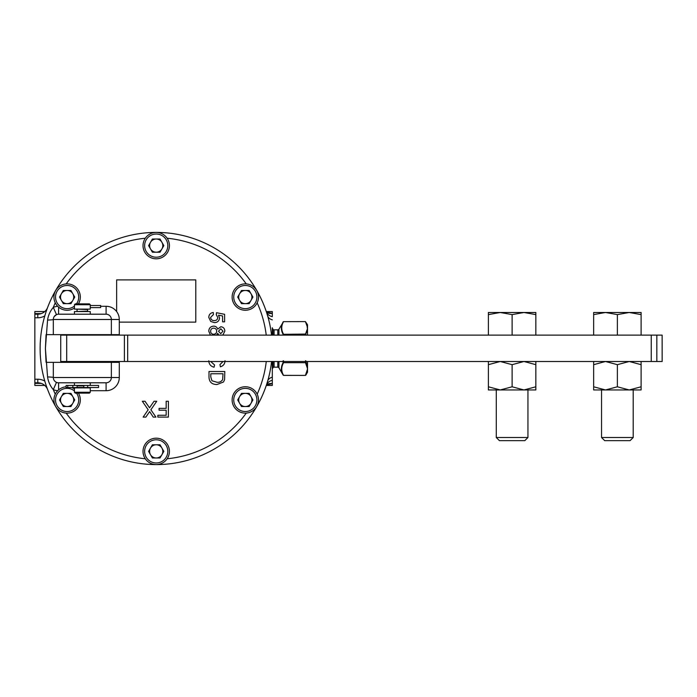 <?xml version="1.0" encoding="UTF-8"?>
<svg xmlns="http://www.w3.org/2000/svg" width="697" height="697" viewBox="0 0 697 697"><rect width="100%" height="100%" fill="white"/><g stroke="black" fill="none" stroke-linecap="round" stroke-linejoin="round"><path stroke-width="1.05" d="M272.309 335.118L272.309 327.747M44.8 315.907A14.123 14.123 0 0 1 37.786 317.771L34.85 317.771L34.85 311.559L44.765 311.559M34.85 314.199L37.786 314.199A10.551 10.551 0 0 0 47.649 307.386A116.094 116.094 0 0 1 267.613 315.793L266.306 311.629A10.551 8.477 161.5 0 0 272.309 316.691L272.309 313.354L266.69 312.134M272.309 361.499L272.309 385.441L266.28 385.441M37.786 379.229L37.786 382.801L34.85 382.801L34.85 379.229L37.786 379.229A14.123 14.123 0 0 1 44.8 381.093M34.85 379.229L34.85 317.771M272.309 377.155A10.551 7.109 -163.6 0 0 267.613 381.207L266.306 385.371L267.57 384.256A10.551 8.573 -116.8 0 1 267.57 384.256A10.551 8.573 -116.8 0 1 272.309 383.646L266.69 384.866M41.254 383.385L34.85 383.385L34.85 385.441L44.765 385.441M34.85 383.385L34.85 382.801M266.28 311.559L272.309 311.559L272.309 313.354A10.551 8.573 116.8 0 1 267.57 312.744A10.551 8.573 116.8 0 0 267.57 312.744L266.306 311.629M37.786 382.801A10.551 10.551 0 0 1 47.649 389.614A10.551 10.551 0 0 0 37.786 382.801A10.551 10.551 0 0 1 47.649 389.614M156.224 232.406A116.094 116.094 0 0 1 267.613 315.793A10.551 7.109 163.6 0 0 272.309 319.845M266.306 385.371A10.551 8.477 -161.5 0 1 272.309 380.309M40.13 348.5A116.094 116.094 0 0 0 149.707 464.411A116.094 116.094 0 0 0 271.586 361.499A116.094 116.094 0 0 1 149.707 464.411A116.094 116.094 0 0 1 40.13 348.5A116.094 116.094 0 0 1 149.515 232.598A116.094 116.094 0 0 1 271.542 335.118M119.283 322.119L195.796 322.119L195.796 279.898L116.643 279.898L116.643 311.559A13.191 13.191 0 0 1 119.283 319.479L119.283 334.656L46.072 334.656L45.401 348.5L46.072 362.344L53.321 362.344L53.321 377.521L111.363 377.521L111.363 362.344L119.283 362.344L119.283 377.521A13.191 13.191 0 0 1 106.092 390.712L106.092 382.801A5.28 5.28 0 0 0 111.363 377.521A5.28 5.28 0 0 1 106.092 382.801L58.6 382.801A5.28 5.28 0 0 1 56.483 382.357L53.312 389.614C50.175 385.955 48.267 381.738 47.57 376.955L45.401 348.5L47.57 320.045C48.267 315.253 50.175 311.036 53.312 307.386A13.191 13.191 0 0 1 57.72 306.314M111.363 334.656L111.363 319.479A5.28 5.28 0 0 0 106.092 314.199L90.261 314.199L90.261 311.559L74.431 311.559L74.431 314.199L58.6 314.199L106.092 314.199A5.28 5.28 0 0 1 111.363 319.479A5.28 5.28 0 0 0 106.092 314.199L106.092 306.288A13.191 13.191 0 0 1 116.643 311.559M54.192 316.569L56.483 314.643L53.312 307.386A110.814 110.814 0 0 1 55.255 302.82M53.321 334.656L53.321 319.479A7.92 0.592 -0 0 1 47.57 320.045M53.321 362.344L111.363 362.344M53.538 379.037L53.321 377.521A7.92 0.592 -0 0 0 47.57 376.955M166.165 408.372L166.165 401.272L168.395 401.272L168.395 417.102L157.844 417.102L157.844 415.273L166.165 415.273L166.165 410.202L159.064 410.202L159.064 408.372L166.165 408.372M216.994 384.509C211.923 384.526 209.257 382.087 208.987 377.182L208.987 371.518L224.817 371.518L224.591 379.726L223.458 382.026L216.994 384.509M210.712 321.43L208.786 317.414C208.926 314.547 210.416 312.909 213.247 312.491L213.456 314.521L210.616 317.423C210.86 319.548 212.088 320.611 214.301 320.611C216.445 320.594 217.586 319.531 217.717 317.44L216.297 314.73L216.497 312.7L224.617 314.321L224.617 321.831L222.587 321.831L222.587 315.976L218.483 315.175L219.546 317.998C219.18 320.977 217.473 322.519 214.415 322.641L210.712 321.43M210.424 335.118L208.786 331.206C208.952 328.104 210.572 326.414 213.648 326.135C215.73 326.161 217.063 327.163 217.673 329.141L220.827 326.745C223.415 327.05 224.748 328.531 224.817 331.18L222.813 335.118M218.945 335.118L217.673 333.323L216.619 335.118M210.703 361.499L214.58 364.984L214.057 367.214C210.703 366.343 208.943 364.183 208.786 360.75M225.026 360.706C224.939 363.834 223.406 365.864 220.418 366.805L219.938 364.575L223.118 361.499M150.264 406.717L154.011 401.272L156.729 401.272L150.883 409.784L155.919 417.102L153.235 417.102L149.646 411.578L145.865 417.102L143.138 417.102L148.173 409.766L142.327 401.272L145.02 401.272L149.515 407.806L150.264 406.717M58.6 307.124L58.6 314.199A5.28 5.28 0 0 0 53.321 319.479L119.283 319.479M58.6 382.801A5.28 5.28 0 0 1 53.321 377.521A5.28 5.28 0 0 0 58.6 382.801L58.6 389.876M222.996 331.206L220.818 328.775L218.527 331.223L220.722 333.645L222.996 331.206M216.697 331.162C216.584 329.28 215.582 328.278 213.691 328.165C211.757 328.261 210.729 329.28 210.616 331.223C210.721 333.122 211.722 334.133 213.622 334.255C215.565 334.124 216.584 333.096 216.697 331.162M222.996 373.749L210.816 373.749L210.816 377.007L211.932 380.754L217.028 382.27C219.503 382.479 221.385 381.573 222.665 379.577L222.996 373.749M662.133 335.118L656.835 335.118L656.835 361.499L662.15 361.499L662.133 335.118L662.15 361.499M66.703 335.118L66.703 361.499L60.726 361.499L60.726 335.118L127.673 335.118L127.673 361.499L124.406 361.499L124.406 335.118M656.835 361.499L651.242 361.499L651.242 335.118L127.673 335.118M651.242 335.118L656.835 335.118M651.242 361.499L127.673 361.499M66.703 361.499L124.406 361.499M527.943 437.516L496.281 437.516L499.427 440.652L524.797 440.652L527.943 437.516L527.943 389.954M496.281 437.516L496.281 389.954M512.112 314.608L523.978 312.491L535.836 314.608L535.836 312.491L500.246 312.491L512.112 314.608L512.112 335.118M535.836 335.118L535.836 314.608M488.388 314.608L500.246 312.491L488.388 312.491L488.388 335.118M633.207 437.516L601.546 437.516L604.691 440.652L630.062 440.652L633.207 437.516L633.207 389.954M601.546 437.516L601.546 389.954M617.376 314.608L629.243 312.491L641.109 314.608L641.109 312.491L605.519 312.491L617.376 314.608L617.376 335.118M641.109 335.118L641.109 314.608M593.652 314.608L605.519 312.491L593.652 312.491L593.652 335.118M272.945 335.118L272.945 329.184A1.316 1.316 0 0 0 274.087 329.838L277.798 329.838A1.316 1.316 0 0 0 278.939 329.184L283.566 321.596M272.309 368.913L272.945 367.816A1.316 1.316 0 0 1 274.087 367.162L277.798 367.162A1.316 1.316 0 0 1 278.939 367.816L283.209 375.195C280.813 371.065 280.778 366.892 283.104 362.675L283.104 360.837M272.945 329.184L272.309 328.087M281.823 325.037L281.361 328.052M281.788 365.89L281.361 368.948M305.382 335.118L307.516 329.725L307.15 326.379L305.434 321.648L307.516 324.776L307.516 335.118M305.434 321.596L283.574 321.648L305.434 321.596L307.15 326.379M307.516 361.499L307.516 372.224L305.8 375.195L307.516 370.447L305.434 375.352L307.516 369.044L305.896 360.837M305.896 334.325L305.748 335.118M283.252 335.118L283.104 334.325C280.778 330.151 280.813 325.978 283.209 321.805L283.574 321.648C281.179 325.804 281.144 329.942 283.47 334.072L283.618 335.118M283.47 360.732L283.47 362.928C281.144 367.058 281.179 371.196 283.574 375.352L305.443 375.404M307.15 367.476L305.539 362.928L305.539 360.732M307.15 329.524L305.539 334.072L283.104 334.325M305.896 362.675L283.104 362.675M593.652 361.499L593.652 386.791L605.519 389.954L617.376 386.791L629.243 389.954L641.109 386.791L641.109 364.67L629.243 361.499L617.376 364.67L617.376 386.791M593.652 364.67L605.519 361.499L617.376 364.67M641.109 361.499L641.109 364.67M593.652 386.791L593.652 389.954L641.109 389.954L641.109 386.791M488.388 361.499L488.388 386.791L500.246 389.954L512.112 386.791L523.978 389.954L535.836 386.791L535.836 364.67L523.978 361.499L512.112 364.67L512.112 386.791M488.388 364.67L500.246 361.499L512.112 364.67M535.836 361.499L535.836 364.67M488.388 386.791L488.388 389.954L535.836 389.954L535.836 386.791M61.406 300.363A6.595 6.595 0 0 0 72.836 300.363A6.595 6.595 0 0 0 67.121 290.466A6.595 6.595 0 0 0 61.406 300.363M76.496 303.875A11.588 11.588 0 0 0 67.121 285.474A11.588 11.588 0 0 0 55.533 297.061A11.588 11.588 0 0 0 74.431 306.061M78.421 303.875A13.191 13.191 0 0 0 67.121 283.871A13.191 13.191 0 0 0 53.93 297.061A13.191 13.191 0 0 0 74.431 308.048M74.745 297.061L70.937 303.657L63.314 303.657L59.506 297.061L63.314 290.466L70.937 290.466L74.745 297.061M61.406 403.241A6.595 6.595 0 0 0 72.836 403.241A6.595 6.595 0 0 0 67.121 393.343A6.595 6.595 0 0 0 61.406 403.241M74.431 390.939A11.588 11.588 0 0 0 55.533 399.939A11.588 11.588 0 0 0 77.454 405.201A11.588 11.588 0 0 0 76.496 393.125M66.119 386.783A13.191 13.191 0 0 0 53.939 400.444A13.191 13.191 0 0 0 78.613 406.421A13.191 13.191 0 0 0 78.421 393.125M74.431 388.952A13.191 13.191 0 0 0 71.652 387.549M74.745 399.939L70.937 406.534L63.314 406.534L59.506 399.939L63.314 393.343L70.937 393.343L74.745 399.939M239.602 300.363A6.595 6.595 0 0 0 251.033 300.363A6.595 6.595 0 0 0 245.318 290.466A6.595 6.595 0 0 0 239.602 300.363M245.318 308.649A11.588 11.588 0 0 0 256.905 297.061A11.588 11.588 0 0 0 245.318 285.474A11.588 11.588 0 0 0 233.73 297.061A11.588 11.588 0 0 0 245.318 308.649M245.318 310.252A13.191 13.191 0 0 0 258.509 297.061A13.191 13.191 0 0 0 245.318 283.871A13.191 13.191 0 0 0 232.127 297.061A13.191 13.191 0 0 0 245.318 310.252M252.933 297.061L249.125 303.657L241.502 303.657L237.694 297.061L241.502 290.466L249.125 290.466L252.933 297.061M239.602 403.241A6.595 6.595 0 0 0 251.033 403.241A6.595 6.595 0 0 0 245.318 393.343A6.595 6.595 0 0 0 239.602 403.241M245.318 411.526A11.588 11.588 0 0 0 256.905 399.939A11.588 11.588 0 0 0 245.318 388.351A11.588 11.588 0 0 0 233.73 399.939A11.588 11.588 0 0 0 245.318 411.526M245.318 413.129A13.191 13.191 0 0 0 258.509 399.939A13.191 13.191 0 0 0 245.318 386.748A13.191 13.191 0 0 0 232.127 399.939A13.191 13.191 0 0 0 245.318 413.129M252.933 399.939L249.125 406.534L241.502 406.534L237.694 399.939L241.502 393.343L249.125 393.343L252.933 399.939M150.508 248.916A6.595 6.595 0 0 0 161.931 248.916A6.595 6.595 0 0 0 156.224 239.019A6.595 6.595 0 0 0 150.508 248.916M156.224 257.21A11.588 11.588 0 0 0 167.811 245.623A11.588 11.588 0 0 0 156.224 234.035A11.588 11.588 0 0 0 144.627 245.623A11.588 11.588 0 0 0 156.224 257.21M156.224 258.814A13.191 13.191 0 0 0 169.415 245.623A13.191 13.191 0 0 0 156.224 232.432A13.191 13.191 0 0 0 143.024 245.623A13.191 13.191 0 0 0 156.224 258.814M163.839 245.623L160.031 252.218L152.408 252.218L148.6 245.623L152.408 239.019L160.031 239.019L163.839 245.623M150.508 454.679A6.595 6.595 0 0 0 161.931 454.679A6.595 6.595 0 0 0 156.224 444.782A6.595 6.595 0 0 0 150.508 454.679M156.224 462.965A11.588 11.588 0 0 0 167.811 451.377A11.588 11.588 0 0 0 156.224 439.79A11.588 11.588 0 0 0 144.627 451.377A11.588 11.588 0 0 0 156.224 462.965M156.224 464.568A13.191 13.191 0 0 0 169.415 451.377A13.191 13.191 0 0 0 156.224 438.186A13.191 13.191 0 0 0 143.024 451.377A13.191 13.191 0 0 0 156.224 464.568M163.839 451.377L160.031 457.981L152.408 457.981L148.6 451.377L152.408 444.782L160.031 444.782L163.839 451.377M90.261 392.28L89.416 393.125L75.267 393.125L74.431 392.28L90.261 392.28L90.261 387.889L74.431 387.889L74.431 392.28M74.431 304.72L75.267 303.875L89.416 303.875L90.261 304.72L74.431 304.72L74.431 309.111L90.261 309.111L90.261 304.72M74.431 382.801L74.431 385.441L98.565 385.441L98.565 387.549L87.665 387.549L87.665 385.441M77.114 387.549L77.114 385.441L66.119 385.441L66.119 387.549L77.114 387.549M83.84 385.441L83.771 387.549L87.665 387.549M90.261 307.604L100.638 307.604L100.638 305.495L90.261 305.495M34.85 313.615L41.254 313.615M37.786 317.771L37.786 314.199A10.551 10.551 0 0 0 47.649 307.386M57.72 390.686A13.191 13.191 0 0 1 53.312 389.614A110.814 110.814 0 0 0 55.255 394.18M66.18 413.094A110.814 110.814 0 0 0 145.298 458.774M167.141 458.774A110.814 110.814 0 0 0 246.259 413.094M257.184 394.18A110.814 110.814 0 0 0 266.271 361.499M266.228 335.118A110.814 110.814 0 0 0 257.184 302.82M246.259 283.906A110.814 110.814 0 0 0 167.141 238.226M145.298 238.226A110.814 110.814 0 0 0 66.18 283.906M106.092 390.712L90.261 390.712M100.638 306.288L106.092 306.288M119.283 377.521L111.363 377.521A5.28 5.28 0 0 1 106.092 382.801M58.6 314.199A5.28 5.28 0 0 0 53.321 319.479M274.087 329.838L274.087 335.118M274.087 361.499L274.087 367.162M272.945 367.816L272.945 361.499M278.939 329.184L278.939 335.118M278.939 361.499L278.939 367.816M277.798 367.162L277.798 361.499M277.798 335.118L277.798 329.838M283.574 375.404L305.434 375.404M77.114 387.462L83.771 387.462M83.771 385.859L77.114 385.859M76.644 311.559L87.622 311.141L87.622 309.538L76.644 309.111M72.854 387.549L72.854 385.441M67.74 387.549L67.74 385.441M90.261 385.441L90.261 382.801M90.261 362.344L90.261 361.499M90.261 335.118L90.261 334.656M77.062 311.141L77.062 309.538M74.431 362.344L74.431 361.499M74.431 335.118L74.431 334.656"/></g></svg>
